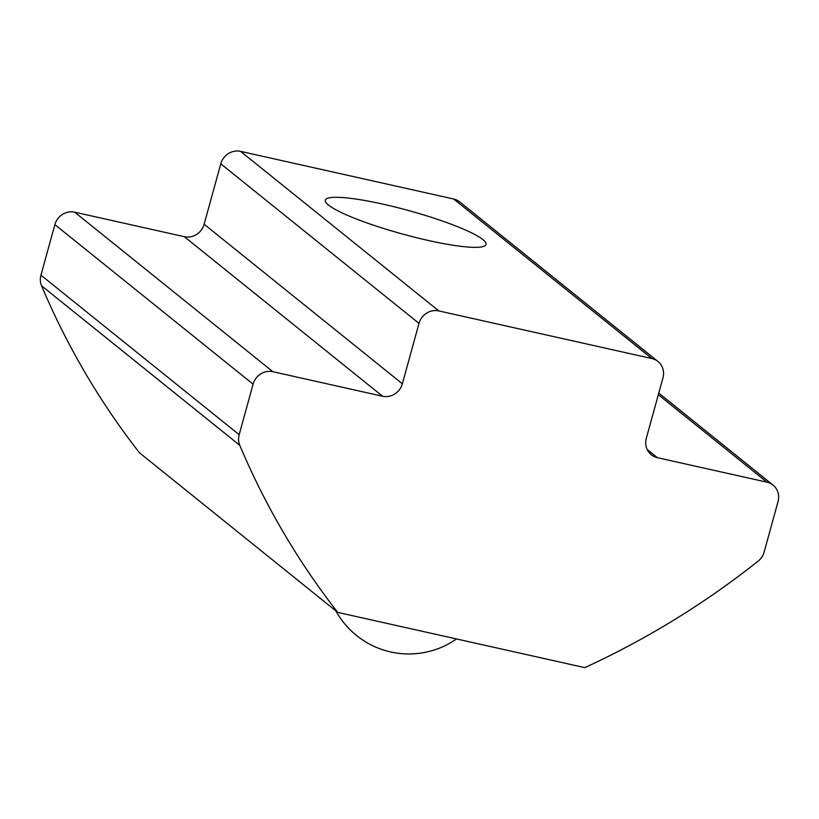 <?xml version="1.0" encoding="UTF-8"?>
<svg xmlns="http://www.w3.org/2000/svg" width="819" height="819" viewBox="0 0 819 819"><rect width="100%" height="100%" fill="white"/><g stroke="black" fill="none" stroke-linecap="round" stroke-linejoin="round"><path stroke-width="1.23" d="M383.169 204.197A83.343 12.131 15.4 0 0 325.338 200.194A83.343 12.131 15.4 0 0 428.224 240.458A83.343 12.131 15.4 0 0 486.046 244.461A83.343 12.131 15.4 0 0 383.169 204.197M253.102 384.172L54.873 224.621L40.95 275.164A16.667 15.633 128.8 0 0 41.564 285.79A816.789 766.062 128.8 0 0 139.527 452.846L337.745 612.397L584.786 667.628A816.789 766.062 128.8 0 0 758.066 561.21A16.667 15.633 128.8 0 0 764.127 552.078L778.05 501.535A16.667 15.633 128.8 0 0 773.064 485.104A16.667 15.633 128.8 0 0 766.994 482.186L657.37 457.678A16.667 15.633 -51.2 0 1 651.3 454.76A16.667 15.633 -51.2 0 1 646.304 438.329L662.95 377.907A16.667 15.633 128.8 0 0 657.964 361.476A16.667 15.633 128.8 0 0 651.893 358.558L438.82 310.923A16.667 15.633 128.8 0 0 419 323.372L402.354 383.783A16.667 15.633 -51.2 0 1 382.534 396.232L272.911 371.724A16.667 15.633 128.8 0 0 253.102 384.172L239.179 434.715A16.667 15.633 128.8 0 0 239.793 445.341A816.789 766.062 128.8 0 0 337.745 612.397M651.893 358.558L453.665 199.007L240.591 151.372L438.82 310.923M419 323.372L220.772 163.82L204.136 224.242L402.354 383.783M382.534 396.232L184.316 236.691L74.693 212.182L272.911 371.724M54.873 224.621A16.667 15.633 -51.2 0 1 74.693 212.182M184.316 236.691A16.667 15.633 128.8 0 0 204.136 224.242M220.772 163.82A16.667 15.633 -51.2 0 1 240.591 151.372M453.665 199.007A16.667 15.633 -51.2 0 1 459.735 201.924L657.964 361.476M239.793 445.341L41.564 285.79M647.153 449.457L657.37 457.678M766.994 482.186L658.322 394.717M239.179 434.715L40.95 275.164M773.064 485.104L658.763 393.1M335.851 610.872A83.343 83.343 0 0 0 456.541 638.953"/></g></svg>
